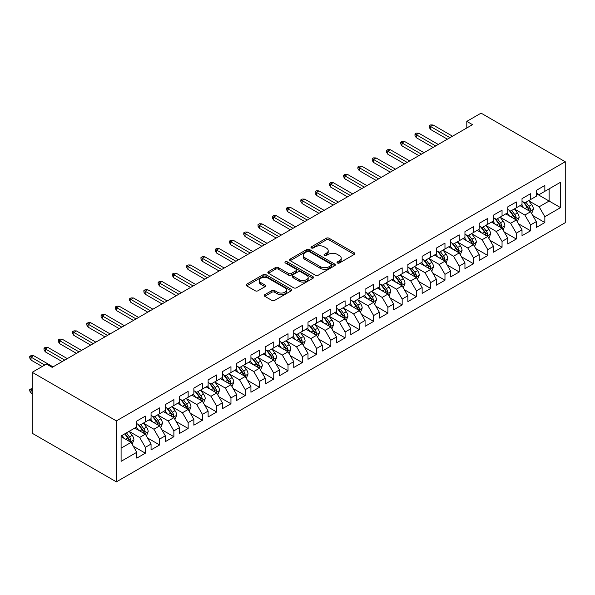 <?xml version="1.0" encoding="UTF-8"?>
<svg xmlns="http://www.w3.org/2000/svg" width="595" height="595" viewBox="0 0 595 595"><rect width="100%" height="100%" fill="white"/><g stroke="black" fill="none" stroke-linecap="round" stroke-linejoin="round"><path stroke-width="0.89" d="M337.432 263.005A1.383 0.803 0 0 0 339.395 263.005L354.27 254.415A1.978 1.145 0 0 0 354.851 253.611A1.978 1.145 0 0 0 354.27 252.801L329.065 238.245A1.978 1.145 0 0 0 326.261 238.245L311.386 246.836A1.383 0.803 0 0 0 310.977 247.401A1.383 0.803 0 0 0 311.386 247.966A1.383 0.803 0 0 0 313.342 247.966L315.268 246.858A6.337 3.659 0 0 1 324.23 246.858L326.335 248.07A6.337 3.659 0 0 1 328.187 250.659A6.337 3.659 0 0 1 326.335 253.247L324.409 254.355A1.383 0.803 0 0 0 324 254.92A1.383 0.803 0 0 0 324.409 255.486A1.383 0.803 0 0 0 326.372 255.486L328.291 254.377A6.337 3.659 0 0 1 337.261 254.377L339.358 255.59A6.337 3.659 0 0 1 341.218 258.178A6.337 3.659 0 0 1 339.358 260.766L337.432 261.874A1.383 0.803 0 0 0 337.03 262.44A1.383 0.803 0 0 0 337.432 263.005L337.432 261.874M264.782 294.681A1.978 1.145 0 0 0 264.202 295.492A1.978 1.145 0 0 0 264.782 296.303L271.856 300.386A1.978 1.145 0 0 0 274.659 300.386L291.186 290.843A1.978 1.145 0 0 0 291.766 290.033A1.978 1.145 0 0 0 291.186 289.23L265.972 274.674A1.978 1.145 0 0 0 263.176 274.674L246.65 284.217A1.978 1.145 0 0 0 246.07 285.02A1.978 1.145 0 0 0 246.65 285.831L255.188 290.762A1.978 1.145 0 0 0 257.992 290.762L265.065 286.678A1.978 1.145 0 0 0 265.645 285.868A1.978 1.145 0 0 0 265.065 285.065L260.826 282.618A5.296 3.057 0 0 1 259.271 280.453A5.296 3.057 0 0 1 262.544 277.627A5.296 3.057 0 0 1 268.323 278.289L284.916 287.868A5.296 3.057 0 0 1 286.47 290.033A5.296 3.057 0 0 1 283.198 292.859A5.296 3.057 0 0 1 277.419 292.197L274.659 290.598A1.978 1.145 0 0 0 271.856 290.598L264.782 294.681L264.782 296.303M32.204 372.299L116.382 420.896L116.382 481.853L32.204 433.257L32.204 372.299L46.469 364.058L52.181 367.353L472.512 124.675L466.8 121.38L466.8 127.97M466.8 121.38L481.072 113.147L565.25 161.743L116.382 420.896M315.409 275.24A1.978 1.145 0 0 0 318.213 275.24L334.74 265.697A1.978 1.145 0 0 0 335.32 264.887A1.978 1.145 0 0 0 334.74 264.083L309.526 249.528A1.978 1.145 0 0 0 306.73 249.528L290.204 259.07A1.978 1.145 0 0 0 289.624 259.874A1.978 1.145 0 0 0 290.204 260.684L315.409 275.24M285.927 263.31A1.383 0.803 0 0 1 287.333 263.503L287.333 261.859L312.963 276.653A1.978 1.145 0 0 1 313.543 277.463A1.978 1.145 0 0 1 312.963 278.267L296.436 287.809A1.978 1.145 0 0 1 293.632 287.809L268.427 273.254L268.427 271.64A1.978 1.145 0 0 0 267.847 272.45A1.978 1.145 0 0 0 268.427 273.254M268.427 271.64L275.5 267.557A1.978 1.145 0 0 1 278.296 267.557L288.523 273.462A1.978 1.145 0 0 0 291.319 273.462L296.012 270.747A1.978 1.145 0 0 0 296.593 269.944A1.978 1.145 0 0 0 296.012 269.133L285.369 262.99A1.383 0.803 0 0 1 284.96 262.425A1.383 0.803 0 0 1 285.823 261.681A1.383 0.803 0 0 1 287.333 261.859M116.382 481.853L565.25 222.701L565.25 161.743M536.288 193.628L549.126 201.043L549.126 188.846L560.542 182.256L544.849 191.322L544.849 185.469L536.288 190.415L536.288 196.261L530.576 199.556L530.576 193.71L522.016 198.648L522.016 204.501L516.311 207.796L516.311 201.943L507.751 206.889L507.751 212.735L502.046 216.03L502.046 210.184L493.486 215.122L493.486 220.976L487.774 224.27L487.774 218.417L479.213 223.363L479.213 229.209L473.508 232.504L473.508 226.658L464.948 231.604L464.948 237.45L459.243 240.744L459.243 234.899L450.683 239.837L450.683 245.683L444.971 248.978L444.971 243.132L436.41 248.078L436.41 253.924L430.706 257.219L430.706 251.373L422.145 256.311L422.145 262.164L416.433 265.459L416.433 259.606L407.873 264.552L407.873 270.398L402.168 273.693L402.168 267.847L393.607 272.785L393.607 278.639L387.903 281.933L387.903 276.08L379.342 281.026L379.342 286.872L373.63 290.167L373.63 284.321L365.07 289.259L365.07 295.113L359.365 298.407L359.365 292.554L350.805 297.5L350.805 303.346L345.1 306.641L345.1 300.795L336.539 305.741L336.539 311.587L330.827 314.881L330.827 309.036L322.267 313.974L322.267 319.82L316.562 323.115L316.562 317.269L308.002 322.215L308.002 328.061L302.297 331.356L302.297 325.51L293.737 330.448L293.737 336.301L288.025 339.596L288.025 333.743L279.464 338.689L279.464 344.535L273.76 347.83L273.76 341.984L265.199 346.922L265.199 352.776L259.487 356.07L259.487 350.217L250.926 355.163L250.926 361.009L245.222 364.304L245.222 358.458L236.661 363.396L236.661 369.25L230.957 372.544L230.957 366.691L222.396 371.637L222.396 377.483L216.684 380.778L216.684 374.932L208.124 379.878L208.124 385.724L202.419 389.018L202.419 383.173L193.858 388.111L193.858 393.957L188.154 397.252L188.154 391.406L179.593 396.352L179.593 402.198L173.881 405.493L173.881 399.647L165.321 404.585L165.321 410.438L159.616 413.733L159.616 407.88L151.056 412.826L151.056 418.672L145.351 421.967L145.351 416.121L136.791 421.059L136.791 426.913L121.09 435.971L121.09 461.341L136.791 452.282L131.079 442.397L121.09 436.633M560.542 182.256L560.542 207.633L544.849 216.692L539.137 206.807L528.799 200.835M532.793 215.576L544.849 222.537L544.849 216.692M544.849 222.537L536.288 227.483L536.288 221.63L530.576 224.925L524.872 215.04L514.526 209.068M518.52 223.817L530.576 230.778L530.576 224.925M530.576 230.778L522.016 235.717L522.016 229.871L516.311 233.166L510.607 223.281L500.261 217.309M504.255 232.057L516.311 239.012L516.311 233.166M516.311 239.012L507.751 243.957L507.751 238.112L502.046 241.406L496.334 231.514L485.989 225.542M489.99 240.291L502.046 247.252L502.046 241.406M502.046 247.252L493.486 252.191L493.486 246.345L487.774 249.64L482.069 239.755L471.723 233.783M475.717 248.532L487.774 255.486L487.774 249.64M487.774 255.486L479.213 260.432L479.213 254.586L473.508 257.88L467.804 247.996L457.458 242.024M461.452 256.765L473.508 263.726L473.508 257.88M473.508 263.726L464.948 268.672L464.948 262.819L459.243 266.114L453.531 256.229L443.186 250.257M447.187 265.006L459.243 271.967L459.243 266.114M459.243 271.967L450.683 276.906L450.683 271.06L444.971 274.355L439.266 264.47L428.921 258.498M432.915 273.239L444.971 280.2L444.971 274.355M444.971 280.2L436.41 285.146L436.41 279.293L430.706 282.588L424.994 272.703L414.656 266.731M418.649 281.48L430.706 288.441L430.706 282.588M430.706 288.441L422.145 293.38L422.145 287.534L416.433 290.829L410.728 280.944L400.383 274.972M404.377 289.713L416.433 296.674L416.433 290.829M416.433 296.674L407.873 301.62L407.873 295.767L402.168 299.062L396.463 289.177L386.118 283.205M390.112 297.954L402.168 304.915L402.168 299.062M402.168 304.915L393.607 309.854L393.607 304.008L387.903 307.303L382.191 297.418L371.853 291.446M375.847 306.194L387.903 313.149L387.903 307.303M387.903 313.149L379.342 318.094L379.342 312.249L373.63 315.543L367.926 305.651L357.58 299.679M361.574 314.428L373.63 321.389L373.63 315.543M373.63 321.389L365.07 326.328L365.07 320.482L359.365 323.777L353.661 313.892L343.315 307.92M347.309 322.668L359.365 329.63L359.365 323.777M359.365 329.63L350.805 334.568L350.805 328.723L345.1 332.017L339.388 322.133L329.042 316.161M333.044 330.902L345.1 337.863L345.1 332.017M345.1 337.863L336.539 342.809L336.539 336.956L330.827 340.251L325.123 330.366L314.777 324.394M318.771 339.143L330.827 346.104L330.827 340.251M330.827 346.104L322.267 351.043L322.267 345.197L316.562 348.492L310.858 338.607L300.512 332.635M304.506 347.376L316.562 354.337L316.562 348.492M316.562 354.337L308.002 359.283L308.002 353.43L302.297 356.725L296.585 346.84L286.24 340.868M290.241 355.617L302.297 362.578L302.297 356.725M302.297 362.578L293.737 367.517L293.737 361.671L288.025 364.966L282.32 355.081L271.975 349.109M275.968 363.85L288.025 370.811L288.025 364.966M288.025 370.811L279.464 375.757L279.464 369.904L273.76 373.199L268.048 363.314L257.709 357.342M261.703 372.091L273.76 379.052L273.76 373.199M273.76 379.052L265.199 383.991L265.199 378.145L259.487 381.44L253.782 371.555L243.437 365.583M247.431 380.331L259.487 387.286L259.487 381.44M259.487 387.286L250.926 392.231L250.926 386.386L245.222 389.68L239.517 379.796L229.172 373.824M233.166 388.565L245.222 395.526L245.222 389.68M245.222 395.526L236.661 400.465L236.661 394.619L230.957 397.914L225.245 388.029L214.907 382.057M218.9 396.805L230.957 403.767L230.957 397.914M230.957 403.767L222.396 408.705L222.396 402.86L216.684 406.154L210.98 396.27L200.634 390.298M204.628 405.039L216.684 412L216.684 406.154M216.684 412L208.124 416.946L208.124 411.093L202.419 414.388L196.714 404.503L186.369 398.531M190.363 413.28L202.419 420.241L202.419 414.388M202.419 420.241L193.858 425.18L193.858 419.334L188.154 422.629L182.442 412.744L172.096 406.772M176.098 421.513L188.154 428.474L188.154 422.629M188.154 428.474L179.593 433.42L179.593 427.567L173.881 430.862L168.177 420.977L157.831 415.005M161.825 429.754L173.881 436.715L173.881 430.862M173.881 436.715L165.321 441.654L165.321 435.808L159.616 439.103L153.912 429.218L143.566 423.246M147.56 437.987L159.616 444.948L159.616 439.103M159.616 444.948L151.056 449.894L151.056 444.041L145.351 447.336L139.639 437.451L129.293 431.479M133.295 446.228L145.351 453.189L145.351 447.336M145.351 453.189L136.791 458.128L136.791 452.282M136.791 423.618L139.639 425.261L145.351 421.967M121.09 448.161L131.079 442.397M151.056 415.377L153.912 417.028L159.616 413.733M139.639 437.451L145.351 434.157L134.79 428.065M151.056 444.041L145.351 434.157M165.321 407.144L168.177 408.787L173.881 405.493M153.912 429.218L159.616 425.923L149.055 419.825M165.321 435.808L159.616 425.923M179.593 398.903L182.442 400.554L188.154 397.252M168.177 420.977L173.881 417.683L163.328 411.591M179.593 427.567L173.881 417.683M193.858 390.662L196.714 392.313L202.419 389.018M182.442 412.744L188.154 409.449L177.593 403.351M193.858 419.334L188.154 409.449M208.124 382.429L210.98 384.072L216.684 380.778M196.714 404.503L202.419 401.209L191.858 395.117M208.124 411.093L202.419 401.209M222.396 374.188L225.245 375.839L230.957 372.544M210.98 396.27L216.684 392.975L206.13 386.876M222.396 402.86L216.684 392.975M236.661 365.955L239.517 367.598L245.222 364.304M225.245 388.029L230.957 384.734L220.395 378.636M236.661 394.619L230.957 384.734M250.926 357.714L253.782 359.365L259.487 356.07M239.517 379.796L245.222 376.494L234.661 370.402M250.926 386.386L245.222 376.494M265.199 349.481L268.048 351.124L273.76 347.83M253.782 371.555L259.487 368.26L248.933 362.162M265.199 378.145L259.487 368.26M279.464 341.24L282.32 342.891L288.025 339.596M268.048 363.314L273.76 360.02L263.198 353.928M279.464 369.904L273.76 360.02M293.737 333.007L296.585 334.65L302.297 331.356M282.32 355.081L288.025 351.786L277.471 345.688M293.737 361.671L288.025 351.786M308.002 324.766L310.858 326.417L316.562 323.115M296.585 346.84L302.297 343.546L291.736 337.454M308.002 353.43L302.297 343.546M322.267 316.525L325.123 318.176L330.827 314.881M310.858 338.607L316.562 335.312L306.001 329.214M322.267 345.197L316.562 335.312M336.539 308.292L339.388 309.936L345.1 306.641M325.123 330.366L330.827 327.072L320.274 320.98M336.539 336.956L330.827 327.072M350.805 300.051L353.661 301.702L359.365 298.407M339.388 322.133L345.1 318.838L334.539 312.739M350.805 328.723L345.1 318.838M365.07 291.818L367.926 293.461L373.63 290.167M353.661 313.892L359.365 310.597L348.804 304.499M365.07 320.482L359.365 310.597M379.342 283.577L382.191 285.228L387.903 281.933M367.926 305.651L373.63 302.357L363.076 296.265M379.342 312.249L373.63 302.357M393.607 275.344L396.463 276.987L402.168 273.693M382.191 297.418L387.903 294.123L377.342 288.025M393.607 304.008L387.903 294.123M407.873 267.103L410.728 268.754L416.433 265.459M396.463 289.177L402.168 285.883L391.607 279.791M407.873 295.767L402.168 285.883M422.145 258.87L424.994 260.513L430.706 257.219M410.728 280.944L416.433 277.649L405.879 271.551M422.145 287.534L416.433 277.649M436.41 250.629L439.266 252.28L444.971 248.978M424.994 272.703L430.706 269.409L420.144 263.317M436.41 279.293L430.706 269.409M450.683 242.388L453.531 244.039L459.243 240.744M439.266 264.47L444.971 261.175L434.417 255.076M450.683 271.06L444.971 261.175M464.948 234.155L467.804 235.799L473.508 232.504M453.531 256.229L459.243 252.934L448.682 246.843M464.948 262.819L459.243 252.934M479.213 225.914L482.069 227.565L487.774 224.27M467.804 247.996L473.508 244.701L462.947 238.602M479.213 254.586L473.508 244.701M493.486 217.681L496.334 219.324L502.046 216.03M482.069 239.755L487.774 236.46L477.22 230.362M493.486 246.345L487.774 236.46M507.751 209.44L510.607 211.091L516.311 207.796M496.334 231.514L502.046 228.22L491.485 222.128M507.751 238.112L502.046 228.22M522.016 201.207L524.872 202.85L530.576 199.556M510.607 223.281L516.311 219.986L505.75 213.888M522.016 229.871L516.311 219.986M536.288 192.966L539.137 194.617L544.849 191.322M524.872 215.04L530.576 211.746L520.023 205.654M536.288 221.63L530.576 211.746M539.137 206.807L549.126 201.043L560.542 207.633M337.99 263.206L339.358 262.41A6.337 3.659 0 0 0 341.218 259.822L341.218 258.178M328.187 250.659L328.187 252.302A6.337 3.659 0 0 1 326.335 254.891L324.959 255.686M354.248 254.429L329.065 239.897A1.978 1.145 0 0 0 326.261 239.897L311.936 248.167M334.74 264.083L334.74 265.697L309.526 251.172A1.978 1.145 0 0 0 306.73 251.172L290.226 260.699L290.204 259.07M331.237 265.452A1.383 0.803 0 0 0 331.646 264.887A1.383 0.803 0 0 0 331.237 264.321L309.11 251.544A1.383 0.803 0 0 0 307.146 251.544L305.116 252.719A6.337 3.659 0 0 0 303.264 255.307A6.337 3.659 0 0 0 305.116 257.895L320.244 266.627A6.337 3.659 0 0 0 329.206 266.627L331.237 265.452L331.237 267.103A1.383 0.803 0 0 0 331.646 266.538L331.646 264.887M303.264 255.307L303.264 256.958A6.337 3.659 0 0 0 305.116 259.539L305.116 257.895M331.237 267.103L329.206 268.278A6.337 3.659 0 0 1 320.244 268.278L305.116 259.539M268.449 273.269L275.5 269.208L275.5 267.557M296.593 269.944L296.593 271.588A1.978 1.145 0 0 1 296.012 272.398L291.319 275.106A1.978 1.145 0 0 1 288.523 275.106L278.296 269.208A1.978 1.145 0 0 0 275.5 269.208M287.333 263.503L312.933 278.289M299.129 279.583A5.296 3.057 0 0 0 304.9 280.245A5.296 3.057 0 0 0 308.173 277.419A5.296 3.057 0 0 0 306.626 275.262L300.772 271.885A1.978 1.145 0 0 0 297.976 271.885L293.283 274.592A1.978 1.145 0 0 0 292.703 275.403A1.978 1.145 0 0 0 293.283 276.206L299.129 279.583L299.129 281.234A5.296 3.057 0 0 0 304.9 281.896A5.296 3.057 0 0 0 308.173 279.07L308.173 277.419M292.703 275.403L292.703 277.047A1.978 1.145 0 0 0 293.283 277.858L293.283 276.206M299.129 281.234L293.283 277.858M286.47 290.033L286.47 291.684A5.296 3.057 0 0 1 283.198 294.51A5.296 3.057 0 0 1 277.419 293.848L274.659 292.249A1.978 1.145 0 0 0 271.856 292.249L264.812 296.317M259.271 280.453L259.271 282.104A5.296 3.057 0 0 0 260.826 284.261L260.826 282.618M265.035 286.693L260.826 284.261M291.156 290.858L265.972 276.318A1.978 1.145 0 0 0 263.176 276.318L246.672 285.845M531.632 213.575L533.403 209.262A5.348 3.087 -120 0 0 531.699 204.71L528.665 200.664M523.838 207.856L521.532 204.777M529.572 211.166L530.517 209.485A5.348 3.087 -120 0 0 528.985 206.272L525.958 202.226M524.225 202.479L527.966 207.476A2.722 1.569 60 0 1 528.464 208.302L530.517 209.485M523.288 201.936L527.274 207.261A5.348 3.087 60 0 1 528.806 210.474L528.91 210.786M449.969 137.69L430.535 126.475L430.535 129.442L429.248 127.382L429.248 125.731L430.535 126.475L433.101 124.995L452.535 136.21M430.535 129.442L447.395 139.178M429.248 125.731L430.676 124.905L433.101 124.995M517.367 221.816L519.138 217.495A5.348 3.087 -120 0 0 517.427 212.943L514.4 208.897M509.565 216.089L507.267 213.017M515.307 219.406L516.252 217.725A5.348 3.087 -120 0 0 514.72 214.512L511.685 210.466M509.96 210.719L513.701 215.71A2.722 1.569 60 0 1 514.199 216.543L516.252 217.725M509.015 210.176L513.009 215.502A5.348 3.087 60 0 1 514.534 218.715L514.645 219.027M503.102 230.049L504.865 225.736A5.348 3.087 -120 0 0 503.162 221.184L500.127 217.138M495.3 224.33L492.995 221.258M501.035 227.64L501.979 225.966A5.348 3.087 -120 0 0 500.447 222.746L497.42 218.7M495.687 218.953L499.436 223.951A2.722 1.569 60 0 1 499.926 224.776L501.979 225.966M494.75 218.41L498.736 223.735A5.348 3.087 60 0 1 500.269 226.955L500.38 227.26M435.696 145.931L416.262 134.708L416.262 137.676L414.983 135.615L414.983 133.972L416.262 134.708L418.835 133.228L438.27 144.451M416.262 137.676L433.13 147.411M414.983 133.972L416.411 133.146L418.835 133.228M421.431 154.165L401.997 142.949L401.997 145.916L400.71 143.856L400.71 142.205L401.997 142.949L404.563 141.469L423.997 152.684M401.997 145.916L418.865 155.652M400.71 142.205L402.138 141.387L404.563 141.469M488.83 238.29L490.6 233.969A5.348 3.087 -120 0 0 488.897 229.417L485.862 225.371M481.035 232.571L478.73 229.492M486.77 235.88L487.714 234.199A5.348 3.087 -120 0 0 486.182 230.986L483.155 226.94M481.422 227.193L485.163 232.191A2.722 1.569 60 0 1 485.661 233.017L487.714 234.199M480.485 226.65L484.471 231.976A5.348 3.087 60 0 1 486.003 235.189L486.108 235.501M474.565 246.523L476.335 242.21A5.348 3.087 -120 0 0 474.624 237.658L471.597 233.612M466.763 240.804L464.464 237.732M472.497 244.114L473.449 242.44A5.348 3.087 -120 0 0 471.917 239.22L468.882 235.174M467.157 235.427L470.898 240.425A2.722 1.569 60 0 1 471.396 241.25L473.449 242.44M466.212 234.884L470.206 240.209A5.348 3.087 60 0 1 471.731 243.429L471.842 243.734M407.166 162.405L387.732 151.19L387.732 154.15L386.445 152.089L386.445 150.446L387.732 151.19L390.298 149.702L409.732 160.925M387.732 154.15L404.593 163.885M386.445 150.446L387.873 149.62L390.298 149.702M392.893 170.646L373.459 159.423L373.459 162.39L372.18 160.33L372.18 158.679L373.459 159.423L376.033 157.943L395.459 169.159M373.459 162.39L390.327 172.126M372.18 158.679L373.608 157.861L376.033 157.943M460.299 254.764L462.062 250.45A5.348 3.087 -120 0 0 460.359 245.891L457.324 241.845M452.498 249.045L450.192 245.966M458.232 252.354L459.176 250.674A5.348 3.087 -120 0 0 457.644 247.461L454.617 243.414M452.884 243.667L456.633 248.665A2.722 1.569 60 0 1 457.124 249.491L459.176 250.674M451.947 243.124L455.934 248.45A5.348 3.087 60 0 1 457.466 251.663L457.577 251.975M378.628 178.879L359.194 167.664L359.194 170.624L357.907 168.564L357.907 166.92L359.194 167.664L361.76 166.176L381.194 177.399M359.194 170.624L376.055 180.359M357.907 166.92L359.335 166.094L361.76 166.176M446.027 263.005L447.797 258.684A5.348 3.087 -120 0 0 446.094 254.132L443.059 250.086M438.232 257.278L435.927 254.206M443.967 260.588L444.911 258.914A5.348 3.087 -120 0 0 443.379 255.694L440.352 251.648M438.619 251.901L442.36 256.899A2.722 1.569 60 0 1 442.859 257.724L444.911 258.914M437.675 251.358L441.669 256.683A5.348 3.087 60 0 1 443.201 259.903L443.305 260.208M364.356 187.12L344.929 175.897L344.929 178.864L343.642 176.804L343.642 175.161L344.929 175.897L347.495 174.417L366.929 185.633M344.929 178.864L361.79 188.6M343.642 175.161L345.07 174.335L347.495 174.417M431.762 271.238L433.532 266.924A5.348 3.087 -120 0 0 431.821 262.373L428.794 258.327M423.96 265.519L421.654 262.44M429.694 268.828L430.639 267.148A5.348 3.087 -120 0 0 429.114 263.935L426.079 259.889M424.354 260.141L428.095 265.139A2.722 1.569 60 0 1 428.586 265.965L430.639 267.148M423.409 259.599L427.396 264.924A5.348 3.087 60 0 1 428.928 268.137L429.04 268.449M417.489 279.479L419.259 275.158A5.348 3.087 -120 0 0 417.556 270.606L414.522 266.56M409.695 273.752L407.389 270.68M415.429 277.069L416.374 275.388A5.348 3.087 -120 0 0 414.841 272.175L411.814 268.129M410.081 268.375L413.83 273.373A2.722 1.569 60 0 1 414.321 274.206L416.374 275.388M409.144 267.832L413.131 273.157A5.348 3.087 60 0 1 414.663 276.377L414.767 276.682M403.224 287.712L404.994 283.399A5.348 3.087 -120 0 0 403.284 278.847L400.256 274.801M395.43 281.993L393.124 278.914M401.164 285.303L402.108 283.622A5.348 3.087 -120 0 0 400.576 280.409L397.542 276.363M395.816 276.615L399.557 281.613A2.722 1.569 60 0 1 400.056 282.439L402.108 283.622M394.872 276.073L398.866 281.398A5.348 3.087 60 0 1 400.398 284.611L400.502 284.923M388.959 295.953L390.722 291.632A5.348 3.087 -120 0 0 389.018 287.08L385.991 283.034M381.157 290.226L378.851 287.154M386.891 293.543L387.836 291.862A5.348 3.087 -120 0 0 386.311 288.649L383.277 284.603M381.544 284.856L385.292 289.847A2.722 1.569 60 0 1 385.783 290.68L387.836 291.862M380.607 284.313L384.593 289.639A5.348 3.087 60 0 1 386.125 292.852L386.237 293.164M374.686 304.186L376.457 299.873A5.348 3.087 -120 0 0 374.753 295.321L371.719 291.275M366.892 298.467L364.586 295.395M372.626 301.777L373.571 300.103A5.348 3.087 -120 0 0 372.039 296.883L369.012 292.837M367.279 293.09L371.02 298.088A2.722 1.569 60 0 1 371.518 298.913L373.571 300.103M366.341 292.547L370.328 297.872A5.348 3.087 60 0 1 371.86 301.092L371.964 301.397M360.421 312.427L362.191 308.113A5.348 3.087 -120 0 0 360.481 303.554L357.454 299.508M352.619 306.708L350.321 303.629M358.361 310.017L359.306 308.336A5.348 3.087 -120 0 0 357.774 305.123L354.739 301.077M353.014 301.33L356.755 306.328A2.722 1.569 60 0 1 357.253 307.154L359.306 308.336M352.069 300.787L356.063 306.113A5.348 3.087 60 0 1 357.588 309.326L357.699 309.638M346.156 320.66L347.919 316.347A5.348 3.087 -120 0 0 346.216 311.795L343.181 307.749M338.354 314.941L336.049 311.869M344.089 318.251L345.033 316.577A5.348 3.087 -120 0 0 343.501 313.357L340.474 309.311M338.741 309.564L342.489 314.562A2.722 1.569 60 0 1 342.98 315.387L345.033 316.577M337.804 309.021L341.79 314.346A5.348 3.087 60 0 1 343.322 317.566L343.434 317.871M331.884 328.901L333.654 324.587A5.348 3.087 -120 0 0 331.95 320.028L328.916 315.982M324.089 323.182L321.783 320.103M329.823 326.491L330.768 324.811A5.348 3.087 -120 0 0 329.236 321.597L326.209 317.551M324.476 317.804L328.217 322.802A2.722 1.569 60 0 1 328.715 323.628L330.768 324.811M323.539 317.261L327.525 322.587A5.348 3.087 60 0 1 329.057 325.8L329.161 326.112M317.618 337.142L319.389 332.821A5.348 3.087 -120 0 0 317.678 328.269L314.651 324.223M309.817 331.415L307.518 328.343M315.551 334.725L316.503 333.051A5.348 3.087 -120 0 0 314.971 329.831L311.936 325.785M310.211 326.038L313.952 331.036A2.722 1.569 60 0 1 314.45 331.861L316.503 333.051M309.266 325.495L313.26 330.82A5.348 3.087 60 0 1 314.785 334.04L314.896 334.345M303.353 345.375L305.116 341.061A5.348 3.087 -120 0 0 303.413 336.51L300.378 332.464M295.551 339.656L293.246 336.577M301.286 342.965L302.23 341.285A5.348 3.087 -120 0 0 300.698 338.072L297.671 334.026M295.938 334.278L299.687 339.276A2.722 1.569 60 0 1 300.178 340.102L302.23 341.285M295.001 333.736L298.988 339.061A5.348 3.087 60 0 1 300.52 342.274L300.631 342.586M289.081 353.616L290.851 349.295A5.348 3.087 -120 0 0 289.148 344.743L286.113 340.697M281.286 347.889L278.981 344.817M287.021 351.206L287.965 349.525A5.348 3.087 -120 0 0 286.433 346.312L283.406 342.266M281.673 342.512L285.414 347.51A2.722 1.569 60 0 1 285.912 348.343L287.965 349.525M280.728 341.969L284.722 347.294A5.348 3.087 60 0 1 286.255 350.514L286.359 350.819M274.816 361.849L276.586 357.536A5.348 3.087 -120 0 0 274.875 352.984L271.848 348.938M267.014 356.13L264.708 353.051M272.748 359.44L273.693 357.766A5.348 3.087 -120 0 0 272.168 354.546L269.133 350.5M267.408 350.753L271.149 355.75A2.722 1.569 60 0 1 271.64 356.576L273.693 357.766M266.463 350.21L270.45 355.535A5.348 3.087 60 0 1 271.982 358.748L272.094 359.06M260.543 370.09L262.313 365.769A5.348 3.087 -120 0 0 260.61 361.217L257.575 357.171M252.749 364.371L250.443 361.291M258.483 367.68L259.427 365.999A5.348 3.087 -120 0 0 257.895 362.786L254.868 358.74M253.135 358.993L256.884 363.984A2.722 1.569 60 0 1 257.375 364.817L259.427 365.999M252.198 358.45L256.185 363.776A5.348 3.087 60 0 1 257.717 366.989L257.821 367.301M246.278 378.323L248.048 374.01A5.348 3.087 -120 0 0 246.337 369.458L243.31 365.412M238.483 372.604L236.178 369.532M244.218 375.914L245.162 374.24A5.348 3.087 -120 0 0 243.63 371.02L240.596 366.974M238.87 367.227L242.611 372.225A2.722 1.569 60 0 1 243.11 373.05L245.162 374.24M237.926 366.684L241.92 372.009A5.348 3.087 60 0 1 243.452 375.229L243.556 375.534M232.013 386.564L233.783 382.25A5.348 3.087 -120 0 0 232.072 377.691L229.045 373.645M224.211 380.845L221.905 377.766M229.945 384.154L230.89 382.473A5.348 3.087 -120 0 0 229.365 379.26L226.331 375.214M224.598 375.467L228.346 380.465A2.722 1.569 60 0 1 228.837 381.291L230.89 382.473M223.661 374.924L227.647 380.25A5.348 3.087 60 0 1 229.179 383.463L229.291 383.775M217.74 394.797L219.51 390.484A5.348 3.087 -120 0 0 217.807 385.932L214.773 381.886M209.946 389.078L207.64 386.006M215.68 392.388L216.625 390.714A5.348 3.087 -120 0 0 215.093 387.494L212.065 383.448M210.333 383.701L214.074 388.699A2.722 1.569 60 0 1 214.572 389.524L216.625 390.714M209.395 383.158L213.382 388.483A5.348 3.087 60 0 1 214.914 391.703L215.018 392.008M203.475 403.038L205.245 398.724A5.348 3.087 -120 0 0 203.535 394.165L200.508 390.119M195.673 397.319L193.375 394.24M201.415 400.628L202.359 398.947A5.348 3.087 -120 0 0 200.827 395.735L197.793 391.688M196.067 391.941L199.808 396.939A2.722 1.569 60 0 1 200.307 397.765L202.359 398.947M195.123 391.398L199.117 396.724A5.348 3.087 60 0 1 200.641 399.937L200.753 400.249M189.21 411.279L190.973 406.958A5.348 3.087 -120 0 0 189.269 402.406L186.235 398.36M181.408 405.552L179.102 402.48M187.142 408.862L188.087 407.188A5.348 3.087 -120 0 0 186.562 403.968L183.528 399.922M181.795 400.175L185.543 405.173A2.722 1.569 60 0 1 186.034 405.998L188.087 407.188M180.858 399.632L184.844 404.957A5.348 3.087 60 0 1 186.376 408.177L186.488 408.482M174.937 419.512L176.708 415.198A5.348 3.087 -120 0 0 175.004 410.647L171.97 406.601M167.143 413.793L164.837 410.714M172.877 417.102L173.822 415.422A5.348 3.087 -120 0 0 172.29 412.209L169.263 408.163M167.53 408.415L171.271 413.413A2.722 1.569 60 0 1 171.769 414.239L173.822 415.422M166.593 407.873L170.579 413.198A5.348 3.087 60 0 1 172.111 416.411L172.215 416.723M160.672 427.753L162.442 423.432A5.348 3.087 -120 0 0 160.732 418.88L157.705 414.834M152.87 422.026L150.572 418.954M158.605 425.343L159.557 423.662A5.348 3.087 -120 0 0 158.025 420.449L154.99 416.403M153.265 416.649L157.006 421.647A2.722 1.569 60 0 1 157.504 422.48L159.557 423.662M152.32 416.106L156.314 421.431A5.348 3.087 60 0 1 157.839 424.652L157.95 424.956M146.407 435.986L148.17 431.673A5.348 3.087 -120 0 0 146.467 427.121L143.432 423.075M138.605 430.267L136.3 427.188M144.34 433.577L145.284 431.903A5.348 3.087 -120 0 0 143.752 428.683L140.725 424.637M138.992 424.889L142.74 429.887A2.722 1.569 60 0 1 143.231 430.713L145.284 431.903M138.055 424.347L142.041 429.672A5.348 3.087 60 0 1 143.573 432.885L143.685 433.197M350.091 195.353L330.656 184.138L330.656 187.098L329.377 185.045L329.377 183.394L330.656 184.138L333.23 182.65L352.657 193.873M330.656 187.098L347.525 196.841M329.377 183.394L330.798 182.568L333.23 182.65M335.825 203.594L316.391 192.371L316.391 195.338L315.105 193.278L315.105 191.635L316.391 192.371L318.957 190.891L338.391 202.107M316.391 195.338L333.252 205.074M315.105 191.635L316.533 190.809L318.957 190.891M321.553 211.827L302.126 200.612L302.126 203.579L300.839 201.519L300.839 199.868L302.126 200.612L304.692 199.132L324.126 210.347M302.126 203.579L318.987 213.315M300.839 199.868L302.267 199.042L304.692 199.132M307.288 220.068L287.854 208.845L287.854 211.813L286.574 209.752L286.574 208.109L287.854 208.845L290.42 207.365L309.854 218.588M287.854 211.813L304.722 221.548M286.574 208.109L287.995 207.283L290.42 207.365M293.023 228.302L273.588 217.086L273.588 220.053L272.302 217.993L272.302 216.342L273.588 217.086L276.154 215.606L295.589 226.821M273.588 220.053L290.449 229.789M272.302 216.342L273.73 215.524L276.154 215.606M278.75 236.542L259.316 225.326L259.316 228.287L258.037 226.226L258.037 224.583L259.316 225.326L261.889 223.839L281.323 235.062M259.316 228.287L276.184 238.022M258.037 224.583L259.465 223.757L261.889 223.839M264.485 244.783L245.051 233.56L245.051 236.527L243.764 234.467L243.764 232.816L245.051 233.56L247.617 232.08L267.051 243.296M245.051 236.527L261.919 246.263M243.764 232.816L245.192 231.998L247.617 232.08M250.22 253.016L230.786 241.801L230.786 244.761L229.499 242.708L229.499 241.057L230.786 241.801L233.352 240.313L252.786 251.536M230.786 244.761L247.646 254.504M229.499 241.057L230.927 240.231L233.352 240.313M235.947 261.257L216.513 250.034L216.513 253.001L215.234 250.941L215.234 249.298L216.513 250.034L219.086 248.554L238.513 259.77M216.513 253.001L233.381 262.737M215.234 249.298L216.662 248.472L219.086 248.554M221.682 269.49L202.248 258.275L202.248 261.242L200.961 259.182L200.961 257.531L202.248 258.275L204.814 256.787L224.248 268.01M202.248 261.242L219.109 270.978M200.961 257.531L202.389 256.705L204.814 256.787M207.41 277.731L187.983 266.508L187.983 269.476L186.696 267.415L186.696 265.772L187.983 266.508L190.549 265.028L209.983 276.244M187.983 269.476L204.844 279.211M186.696 265.772L188.124 264.946L190.549 265.028M193.144 285.964L173.71 274.749L173.71 277.716L172.431 275.656L172.431 274.005L173.71 274.749L176.284 273.269L195.71 284.484M173.71 277.716L190.579 287.452M172.431 274.005L173.852 273.179L176.284 273.269M178.879 294.205L159.445 282.982L159.445 285.95L158.158 283.889L158.158 282.246L159.445 282.982L162.011 281.502L181.445 292.725M159.445 285.95L176.306 295.685M158.158 282.246L159.586 281.42L162.011 281.502M164.607 302.438L145.18 291.223L145.18 294.19L143.893 292.13L143.893 290.479L145.18 291.223L147.746 289.743L167.18 300.958M145.18 294.19L162.041 303.926M143.893 290.479L145.321 289.661L147.746 289.743M150.342 310.679L130.907 299.464L130.907 302.424L129.628 300.363L129.628 298.72L130.907 299.464L133.473 297.976L152.908 309.199M130.907 302.424L147.776 312.159M129.628 298.72L131.049 297.894L133.473 297.976M136.077 318.92L116.642 307.697L116.642 310.664L115.356 308.604L115.356 306.953L116.642 307.697L119.208 306.217L138.642 317.433M116.642 310.664L133.503 320.4M115.356 306.953L116.784 306.135L119.208 306.217M121.804 327.153L102.37 315.938L102.37 318.898L101.09 316.845L101.09 315.194L102.37 315.938L104.943 314.45L124.377 325.673M102.37 318.898L119.238 328.641M101.09 315.194L102.519 314.368L104.943 314.45M107.539 335.394L88.105 324.171L88.105 327.138L86.818 325.078L86.818 323.435L88.105 324.171L90.671 322.691L110.105 333.907M88.105 327.138L104.973 336.874M86.818 323.435L88.246 322.609L90.671 322.691M93.274 343.627L73.84 332.412L73.84 335.379L72.553 333.319L72.553 331.668L73.84 332.412L76.405 330.924L95.84 342.147M73.84 335.379L90.7 345.115M72.553 331.668L73.981 330.842L76.405 330.924M79.001 351.868L59.567 340.645L59.567 343.613L58.288 341.552L58.288 339.909L59.567 340.645L62.14 339.165L81.567 350.381M59.567 343.613L76.435 353.348M58.288 339.909L59.716 339.083L62.14 339.165M64.736 360.101L45.302 348.886L45.302 351.853L44.015 349.793L44.015 348.142L45.302 348.886L47.868 347.406L67.302 358.621M45.302 351.853L62.163 361.589M44.015 348.142L45.443 347.316L47.868 347.406M132.135 444.227L133.905 439.906A5.348 3.087 -120 0 0 132.202 435.354L129.167 431.308M124.34 438.508L122.035 435.428M130.074 441.817L131.019 440.136A5.348 3.087 -120 0 0 129.487 436.923L126.46 432.877M125.114 433.651L128.468 438.121A2.722 1.569 60 0 1 128.966 438.954L131.019 440.136M124.742 433.867L127.776 437.913A5.348 3.087 60 0 1 129.308 441.126L129.412 441.438M32.204 389.398L31.037 390.075L31.037 393.035L32.204 393.712M31.037 393.035L29.75 390.982L29.75 389.331L32.204 390.751M29.75 389.331L32.204 388.542M44.759 365.047L31.037 357.119L31.037 360.087L29.75 358.026L29.75 356.383L31.037 357.119L33.603 355.639L53.037 366.862M31.037 360.087L42.193 366.527M29.75 356.383L31.178 355.557L33.603 355.639M339.358 262.41L339.358 260.766M324.409 255.486L324.409 254.355M326.335 254.891L326.335 253.247M311.386 247.966L311.386 246.836M326.261 239.897L326.261 238.245M329.065 239.897L329.065 238.245M354.27 254.415L354.27 252.801M306.73 251.172L306.73 249.528M309.526 251.172L309.526 249.528M320.244 268.278L320.244 266.627M329.206 268.278L329.206 266.627M278.296 269.208L278.296 267.557M288.523 275.106L288.523 273.462M291.319 275.106L291.319 273.462M296.012 272.398L296.012 270.747M312.963 278.267L312.963 276.653M271.856 292.249L271.856 290.598M274.659 292.249L274.659 290.598M277.419 293.848L277.419 292.197M265.065 286.678L265.065 285.065M246.65 285.831L246.65 284.217M263.176 276.318L263.176 274.674M265.972 276.318L265.972 274.674M291.186 290.843L291.186 289.23M529.907 211.359L533.365 209.366M528.985 206.272L531.699 204.71M525.043 208.547L527.274 207.261M515.642 219.6L519.1 217.599M514.72 214.512L517.427 212.943M510.77 216.788L513.009 215.502M501.369 227.833L504.835 225.84M500.447 222.746L503.162 221.184M496.505 225.022L498.736 223.735M487.104 236.074L490.563 234.073M486.182 230.986L488.897 229.417M482.24 233.262L484.471 231.976M472.839 244.314L476.298 242.314M471.917 239.22L474.624 237.658M467.968 241.503L470.206 240.209M458.566 252.548L462.032 250.554M457.644 247.461L460.359 245.891M453.702 249.736L455.934 248.45M444.301 260.788L447.76 258.788M443.379 255.694L446.094 254.132M439.43 257.977L441.669 256.683M430.036 269.022L433.495 267.029M429.114 263.935L431.821 262.373M425.165 266.21L427.396 264.924M415.764 277.263L419.23 275.262M414.841 272.175L417.556 270.606M410.9 274.451L413.131 273.157M401.499 285.496L404.957 283.503M400.576 280.409L403.284 278.847M396.627 282.685L398.866 281.398M387.233 293.737L390.692 291.736M386.311 288.649L389.018 287.08M382.362 290.925L384.593 289.639M372.961 301.97L376.419 299.977M372.039 296.883L374.753 295.321M368.097 299.166L370.328 297.872M358.696 310.211L362.154 308.21M357.774 305.123L360.481 303.554M353.824 307.399L356.063 306.113M344.431 318.451L347.889 316.451M343.501 313.357L346.216 311.795M339.559 315.64L341.79 314.346M330.158 326.685L333.617 324.692M329.236 321.597L331.95 320.028M325.294 323.873L327.525 322.587M315.893 334.925L319.351 332.925M314.971 329.831L317.678 328.269M311.021 332.114L313.26 330.82M301.62 343.159L305.086 341.166M300.698 338.072L303.413 336.51M296.756 340.347L298.988 339.061M287.355 351.4L290.814 349.399M286.433 346.312L289.148 344.743M282.484 348.588L284.722 347.294M273.09 359.633L276.549 357.64M272.168 354.546L274.875 352.984M268.219 356.822L270.45 355.535M258.818 367.874L262.283 365.873M257.895 362.786L260.61 361.217M253.953 365.062L256.185 363.776M244.552 376.107L248.011 374.114M243.63 371.02L246.337 369.458M239.681 373.303L241.92 372.009M230.287 384.348L233.746 382.347M229.365 379.26L232.072 377.691M225.416 381.536L227.647 380.25M216.015 392.588L219.473 390.588M215.093 387.494L217.807 385.932M211.151 389.777L213.382 388.483M201.75 400.822L205.208 398.829M200.827 395.735L203.535 394.165M196.878 398.01L199.117 396.724M187.485 409.062L190.943 407.062M186.562 403.968L189.269 402.406M182.613 406.251L184.844 404.957M173.212 417.296L176.67 415.303M172.29 412.209L175.004 410.647M168.348 414.484L170.579 413.198M158.947 425.537L162.405 423.536M158.025 420.449L160.732 418.88M154.075 422.725L156.314 421.431M144.674 433.77L148.14 431.777M143.752 428.683L146.467 427.121M139.81 430.959L142.041 429.672M130.409 442.011L133.868 440.01M129.487 436.923L132.202 435.354M125.538 439.199L127.776 437.913"/></g></svg>
